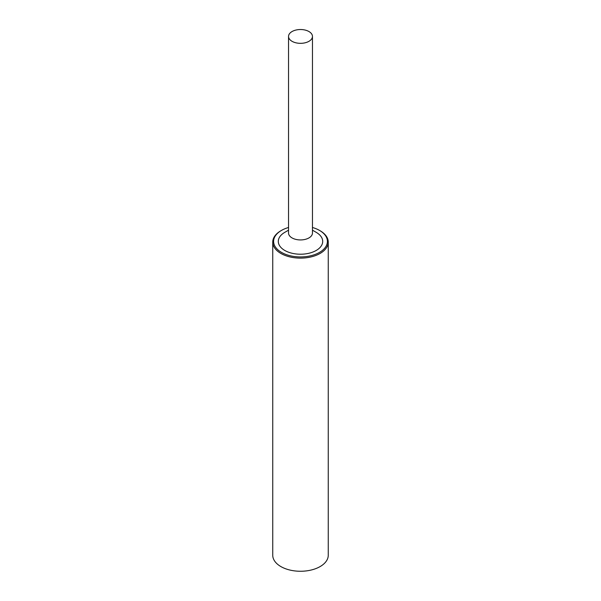 <?xml version="1.0" encoding="UTF-8"?>
<svg xmlns="http://www.w3.org/2000/svg" width="601" height="601" viewBox="0 0 601 601"><rect width="100%" height="100%" fill="white"/><g stroke="black" fill="none" stroke-linecap="round" stroke-linejoin="round"><path stroke-width="0.9" d="M281.478 252.382A26.902 15.536 0 0 0 319.522 252.382A26.902 15.536 0 0 0 319.522 230.416L320.13 230.769A27.759 16.024 180 0 1 328.259 242.098A27.759 16.024 180 0 1 311.123 256.905A27.759 16.024 180 0 1 280.87 253.434A27.759 16.024 180 0 1 272.741 242.098A27.759 16.024 180 0 1 280.87 230.769L281.478 230.416A26.902 15.536 0 0 0 281.478 252.382M288.54 36.428L288.54 233.03A11.96 6.904 0 0 0 292.041 237.913A11.96 6.904 0 0 0 305.075 239.408A11.96 6.904 0 0 0 312.46 233.03L312.46 36.428A11.96 6.904 0 0 0 308.959 31.545A11.96 6.904 0 0 0 295.925 30.05A11.96 6.904 0 0 0 288.54 36.428A11.96 6.904 0 0 0 292.041 41.311A11.96 6.904 0 0 0 305.075 42.806A11.96 6.904 0 0 0 312.46 36.428M316.201 232.339L312.46 230.175L316.201 232.332A22.207 12.824 180 0 1 316.201 232.339A22.207 12.824 180 0 1 316.201 250.467A22.207 12.824 180 0 1 284.799 250.467A22.207 12.824 180 0 1 284.799 232.339L288.54 230.175M272.741 242.098L272.741 555.234A27.759 16.024 0 0 0 280.87 566.563A27.759 16.024 0 0 0 311.123 570.041A27.759 16.024 0 0 0 328.259 555.234L328.259 242.098M320.13 230.769L319.522 230.416A26.902 15.536 0 0 0 312.46 227.486M288.54 227.486A26.902 15.536 0 0 0 281.478 230.416"/></g></svg>
